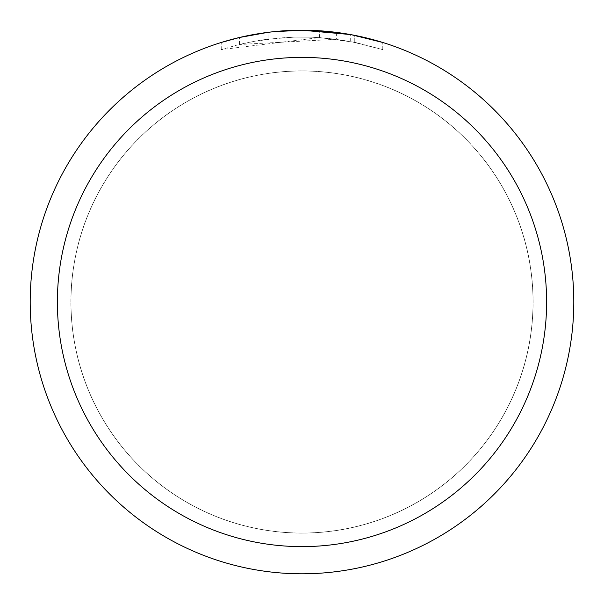 <?xml version="1.0" encoding="UTF-8"?>
<svg xmlns="http://www.w3.org/2000/svg" width="604" height="604" viewBox="0 0 604 604"><rect width="100%" height="100%" fill="white"/><g stroke="black" fill="none" stroke-linecap="round" stroke-linejoin="round"><path stroke-width="0.45" stroke-dasharray="3.02 2.27" d="M302 70.97A231.03 231.03 0 0 1 533.03 302A231.03 231.03 0 0 1 302 533.03A231.03 231.03 0 0 1 70.97 302A231.03 231.03 0 0 1 302 70.97A231.03 231.03 0 0 1 533.03 302A231.03 231.03 0 0 1 302 533.03A231.03 231.03 0 0 1 70.97 302A231.03 231.03 0 0 1 302 70.97M302 70.932A231.068 231.068 0 0 1 533.068 302A231.068 231.068 0 0 1 302 533.068A231.068 231.068 0 0 1 70.94 302A231.068 231.068 0 0 1 302 70.932M283.578 30.827L302 30.208L319.524 30.766L354.759 35.372L354.759 42.303L319.524 37.576L221.26 49.596L237.281 45.021L253.574 41.457L278.361 38.052L295.009 37.086L311.687 37.169L336.617 39.268L336.617 32.412L302 30.2A271.8 271.8 0 0 1 573.8 302A271.8 271.8 0 0 1 302 573.8A271.8 271.8 0 0 1 30.2 302A271.8 271.8 0 0 1 302 30.2L307.421 30.253M311.203 30.359L335.469 32.269M354.752 35.372L351.566 34.76M382.747 42.476L350.275 34.526L350.282 41.434L382.747 49.604L354.752 42.303M336.617 39.268L239.478 44.477A265.005 265.005 0 0 1 268.033 39.177L294.843 37.093L311.453 37.161L328.108 38.286L350.282 41.434M275.416 31.506L268.033 32.329L268.033 39.177L268.033 32.329A271.8 271.8 0 0 0 239.478 37.486L261.366 33.258M272.623 31.793L271.347 31.936M382.77 49.604L382.77 42.476L382.77 49.604M239.478 44.477L239.478 37.486L239.478 44.477M268.033 32.337L282.076 30.932M354.759 42.303L354.759 35.372M319.524 37.576L319.524 30.766M221.245 49.604L221.245 42.476L243.88 36.489L261.154 33.288L284.439 30.766L302 30.2L279.916 31.098M70.97 302A231.03 231.03 0 0 1 302 70.97A231.03 231.03 0 0 1 533.03 302A231.03 231.03 0 0 1 302 533.03A231.03 231.03 0 0 1 70.97 302M70.902 302A231.098 231.098 0 0 1 302 70.902A231.098 231.098 0 0 1 533.098 302A231.098 231.098 0 0 1 302 533.098A231.098 231.098 0 0 1 70.902 302M354.873 35.394L354.873 42.325"/><path stroke-width="0.91" d="M307.421 30.253L311.203 30.359M335.469 32.269L336.617 32.412M350.282 34.526L302 30.2A271.8 271.8 0 0 1 573.8 302A271.8 271.8 0 0 1 302 573.8A271.8 271.8 0 0 1 30.2 302A271.8 271.8 0 0 1 302 30.2L272.623 31.793M351.566 34.76L382.747 42.476M302 57.38A244.62 244.62 0 0 1 546.62 302A244.62 244.62 0 0 1 302 546.62A244.62 244.62 0 0 1 57.38 302A244.62 244.62 0 0 1 302 57.38M271.347 31.936L261.366 33.258M221.26 42.476L239.478 37.493L268.033 32.337M282.076 30.932L283.578 30.827M275.416 31.506L279.916 31.098"/></g></svg>

